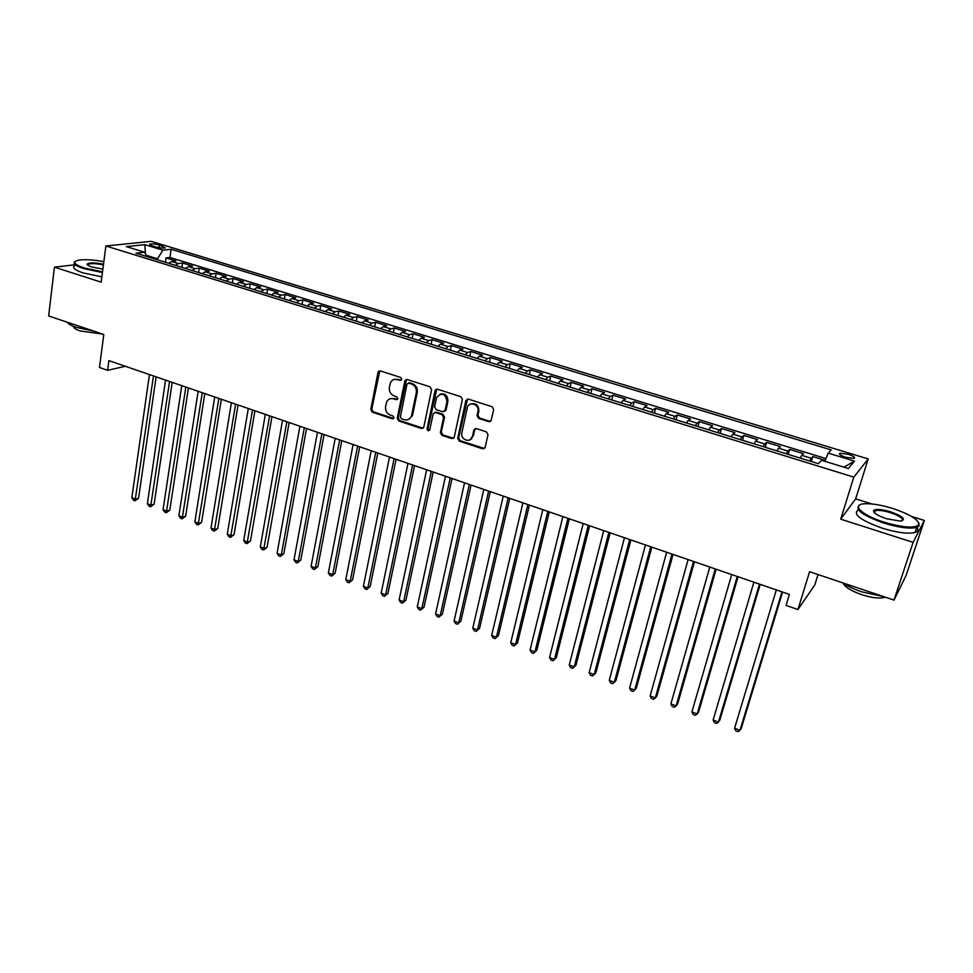 <?xml version="1.0" encoding="UTF-8"?>
<svg xmlns="http://www.w3.org/2000/svg" width="973" height="973" viewBox="0 0 973 973"><rect width="100%" height="100%" fill="white"/><g stroke="black" fill="none" stroke-linecap="round" stroke-linejoin="round"><path stroke-width="1.46" d="M401.764 379.336L400.706 377.439L380.334 370.92L378.023 372.379L370.774 409.487L372.258 412.151L392.387 418.852L394.016 417.855L392.97 415.982L390.343 415.106C386.731 413.489 385.15 410.63 385.576 406.519L386.67 401.922C388.203 399.088 390.514 398.054 393.603 398.833L396.242 399.696L397.872 398.687L396.814 396.789L394.187 395.938C390.55 394.32 388.957 391.45 389.382 387.315L390.526 382.608C392.083 379.786 394.393 378.752 397.471 379.519L400.122 380.358L401.764 379.336M848.274 454.318L839.93 453.211C838.446 454.099 840.38 455.461 845.707 457.274L854.075 458.405C855.547 457.492 853.613 456.13 848.274 454.318M488.75 421.662L491.243 420.202L493.639 409.487L492.083 406.702L468.317 399.1L465.885 400.487L457.675 438.337L459.195 441.073L482.669 448.869L485.138 447.446L488.02 434.578L486.464 431.89L476.332 428.57L473.863 430.017L472.464 436.366C471.127 443.615 460.01 439.905 461.834 432.839L467.283 407.796C468.779 400.621 479.798 404.342 477.962 411.433L477.038 415.605L478.582 418.366L488.75 421.662L490.538 421.345M475.432 428.497L473.863 430.017L474.763 429.616L473.365 435.94L472.464 436.354M74.812 264.79L54.427 267.174L48.65 315.957L103.795 334.493L99.465 367.478L107.602 370.299L108.891 360.63L789.407 594.394L786.05 605.425L797.933 609.536L814.778 584.98L818.013 574.544M871.893 503.965L855.656 498.869L840.708 519.168L913.112 542.375L894.005 600.098L809.597 571.723L797.933 609.536M840.708 519.168L853.82 477.135L105.875 245.974L151.253 241.34L868.196 458.928L853.82 477.135M54.427 267.174L101.192 282.158L105.875 245.974M431.623 389.589L430.102 386.853L407.128 379.494L404.914 380.528L397.239 418.268L398.735 420.956L421.443 428.509L423.729 427.342L431.623 389.589M437.461 389.212L460.825 396.692L462.37 399.453L454.196 437.278L451.8 438.604L441.876 435.308L440.368 432.584L443.591 417.405L442.07 414.668L435.503 412.528L433.167 413.732L429.75 429.896C428.4 431.27 427.5 430.917 427.074 428.838L435.053 390.684L437.461 389.212M913.112 542.375L924.35 520.458L906.143 575.335L894.005 600.098M825.25 460.363L812.844 456.556L811.348 461.53M809.645 460.995L811.202 458.247L801.825 455.364L803.516 453.686L789.602 449.417L788.142 454.367M786.233 453.783L787.85 451.058L778.582 448.212L780.382 446.583L766.627 442.362L765.204 447.288M763.087 446.643L764.766 443.956L755.607 441.146L757.517 439.565L743.919 435.393L742.533 440.295M740.21 439.589L741.949 436.938L732.888 434.153L734.919 432.62L721.48 428.497L720.117 433.386M717.6 432.608L719.388 430.005L710.448 427.244L712.564 425.76L699.283 421.686L697.957 426.551M695.245 425.712L697.094 423.146L688.252 420.421L690.477 418.974L677.342 414.948L676.053 419.789M673.146 418.901L675.055 416.359L666.298 413.671L668.633 412.272L655.644 408.283L654.379 413.111M651.302 412.163L653.248 409.657L644.6 406.994L647.033 405.632L634.189 401.691L632.961 406.507M629.689 405.498L631.696 403.029L623.146 400.389L625.675 399.076L612.966 395.172L611.774 399.964M608.332 398.906L610.387 396.461L601.934 393.87L604.549 392.593L591.985 388.738L590.818 393.506M587.206 392.387L589.31 389.978L580.942 387.412L583.654 386.172L571.236 382.365L570.093 387.108M566.31 385.94L568.475 383.569L560.193 381.027L562.99 379.835L550.706 376.052L549.587 380.784M545.646 379.567L547.86 377.232L539.674 374.714L542.557 373.559L530.394 369.825L529.312 374.532M525.213 373.267L527.463 370.956L519.375 368.463L522.343 367.344L510.314 363.647L509.256 368.341M504.999 367.028L507.298 364.753L499.283 362.284L502.336 361.202L490.441 357.553L489.419 362.224M485.004 360.861L487.339 358.611L479.421 356.179L482.559 355.133L470.786 351.508L469.777 356.167M465.228 354.768L467.599 352.542L459.767 350.134L462.978 349.112L451.338 345.537L450.353 350.183M445.658 348.723L448.079 346.534L440.319 344.15L443.615 343.165L432.097 339.626L431.136 344.247M426.296 342.751L428.752 340.586L421.09 338.227L424.447 337.29L413.051 333.788L412.126 338.385M407.14 336.853L409.645 334.712L402.044 332.377L405.486 331.465L394.211 327.998L393.311 332.584M388.191 331.002L390.72 328.886L383.216 326.575L386.731 325.7L375.566 322.27L374.678 326.843M369.436 325.213L372.002 323.133L364.571 320.847L368.159 319.995L357.103 316.602L356.252 321.151M350.876 319.497L353.479 317.429L346.133 315.167L349.781 314.352L338.847 310.995L338.008 315.52M332.498 313.829L335.15 311.798L327.877 309.548L331.586 308.769L320.762 305.449L319.959 309.961M314.328 308.222L317.003 306.215L309.803 303.99L313.586 303.235L302.871 299.952L302.08 304.44M296.339 302.676L299.052 300.681L291.912 298.492L295.768 297.762L285.162 294.515L284.396 298.991M278.521 297.179L281.27 295.22L274.216 293.043L278.132 292.35L267.624 289.127L266.882 293.591M260.898 291.742L263.683 289.808L256.69 287.655L260.667 286.986L250.268 283.8L249.55 288.239M243.445 286.354L246.266 284.444L239.346 282.316L243.372 281.671L233.082 278.521L232.377 282.948M226.174 281.027L229.02 279.142L222.172 277.037L226.259 276.417L216.067 273.291L215.386 277.706M209.073 275.76L211.944 273.887L205.169 271.808L209.317 271.212L199.222 268.122L198.565 272.513M192.143 270.53L195.05 268.694L188.336 266.626L192.532 266.067L182.547 263.002L178.314 263.537L175.383 265.361M181.902 267.38L182.547 263.002M435.685 389.577L435.478 390.538M378.801 371.139L378.594 372.209M152.08 245.828L155.692 246.935C159.925 248.042 163.123 248.37 165.264 247.884L159.39 245.05C155.157 243.943 151.958 243.627 149.806 244.101L152.08 245.828M824.861 461.299L828.218 453.126L831.197 449.94L171.114 249.246L162.917 250.17L156.908 259.657M828.218 453.126L854.489 461.141L848.371 468.524L821.54 460.278L818.366 463.683L135.952 253.199L144.612 252.226L126.295 246.595L144.831 244.649L162.917 250.17M825.98 458.587L169.934 257.456L166.03 257.93L175.918 260.959L171.662 261.494L168.718 263.306M195.05 268.694L199.222 268.122M211.944 273.887L216.067 273.291M229.02 279.142L233.082 278.521M246.266 284.444L250.268 283.8M263.683 289.808L267.624 289.127M281.27 295.22L285.162 294.515M299.052 300.681L302.871 299.952M317.003 306.215L320.762 305.449M335.15 311.798L338.847 310.995M353.479 317.429L357.103 316.602M372.002 323.133L375.566 322.27M390.72 328.886L394.211 327.998M409.645 334.712L413.051 333.788M428.752 340.586L432.097 339.626M448.079 346.534L451.338 345.537M467.599 352.542L470.786 351.508M487.339 358.611L490.441 357.553M507.298 364.753L510.314 363.647M527.463 370.956L530.394 369.825M547.86 377.232L550.706 376.052M568.475 383.569L571.236 382.365M589.31 389.978L591.985 388.738M610.387 396.461L612.966 395.172M631.696 403.029L634.189 401.691M653.248 409.657L655.644 408.283M675.055 416.359L677.342 414.948M697.094 423.146L699.283 421.686M719.388 430.005L721.48 428.497M741.949 436.938L743.919 435.393M764.766 443.956L766.627 442.362M787.85 451.058L789.602 449.417M811.202 458.247L812.844 456.556M157.054 258.623L146.157 255.267M855.656 498.869L868.196 458.928M924.35 520.458L911.604 516.444M107.602 370.299L125.371 366.286M165.41 262.284L166.03 257.93M169.934 257.456L171.114 249.246M146.801 256.544L144.612 252.226M188.336 266.626L185.417 268.463M205.169 271.808L202.287 273.656M222.172 277.037L219.314 278.91M239.346 282.316L236.524 284.225M256.69 287.655L253.892 289.577M274.216 293.043L271.455 295.001M291.912 298.492L289.188 300.462M309.803 303.99L307.103 305.996M327.877 309.548L325.213 311.579M346.133 315.167L343.505 317.222M364.571 320.847L361.98 322.914M383.216 326.575L380.662 328.679M402.044 332.377L399.538 334.505M421.09 338.227L418.609 340.392M440.319 344.15L437.886 346.327M459.767 350.134L457.371 352.348M479.421 356.179L477.074 358.417M499.283 362.284L496.972 364.559M519.375 368.463L517.101 370.762M539.674 374.714L537.449 377.038M560.193 381.027L558.028 383.386M580.942 387.412L578.826 389.808M601.934 393.87L599.855 396.291M623.146 400.389L621.115 402.846M644.6 406.994L642.63 409.487M666.298 413.671L664.377 416.189M688.252 420.421L686.379 422.975M710.448 427.244L708.624 429.847M732.888 434.153L731.137 436.78M755.607 441.146L753.905 443.81M778.582 448.212L776.94 450.913M801.825 455.364L800.244 458.101M145.427 253.819L144.831 244.649M854.489 461.141L843.98 467.174M401.35 380.09L394.454 379.361M390.465 398.699L394.588 398.48L397.495 399.404M379.811 370.822L371.783 409.122L373.267 411.786L393.676 418.536M406.519 379.409L398.225 417.891L399.708 420.579L423.146 428.205M408.66 383.107L407.006 384.14L400.377 416.894L401.423 418.779L404.209 419.704C407.517 420.518 409.913 419.363 411.397 416.213L416.31 392.703C416.76 388.519 415.155 385.624 411.47 384.007L408.66 383.107L409.633 382.778L408.392 383.046M408.563 419.424L412.37 415.836L412.674 414.766L411.713 415.143M409.633 382.778L412.443 383.678C416.116 385.296 417.733 388.178 417.271 392.35L412.674 414.766M434.749 412.443L436.439 412.151L443.007 414.303L444.527 417.028L441.292 432.182L442.812 434.907L453.576 438.288M436.768 389.127L428.023 428.448L429.458 430.407M446.972 401.533C445.33 393.506 441.876 392.155 436.609 397.471L434.59 406.872L436.111 409.609L442.691 411.749L445.062 410.484L446.972 401.533L447.896 401.18C447.799 395.488 445.196 393.128 440.112 394.114M444.393 411.47L445.987 410.107L445.099 410.302M447.896 401.18L446.035 409.925M470.823 403.977C476.065 402.871 478.74 405.23 478.85 411.056L477.938 415.228L479.47 417.976L489.626 421.273M470.056 439.772L472.464 436.366M467.526 399.015L458.587 437.923L460.107 440.66L484.518 448.517M149.465 374.569L131.829 497.787L135.709 499.271L138.567 498.225L156.13 376.855M138.567 498.225L135.077 500.803L153.466 375.943M135.077 500.803L133.532 500.207L131.829 497.787M103.843 261.652C93.238 259.755 84.809 259.256 78.57 260.18C72.111 261.786 73.984 264.376 84.165 267.952L102.53 271.808M102.433 272.537L83.702 268.584C75.213 265.726 72.367 263.355 75.152 261.494M102.883 269.12L91.924 267.016C88.665 265.945 87.084 264.972 87.181 264.097C89.03 262.455 94.478 262.503 103.515 264.218M93.785 331.124L76.356 327.366C71.345 325.639 68.292 323.924 67.198 322.197M102.554 334.08L80.248 330.966C75.59 329.348 73.316 327.779 73.437 326.283M101.873 276.867L83.155 272.927C74.617 270.02 71.795 267.624 74.702 265.726M103.418 264.924C96.303 263.488 91.243 263.245 88.263 264.23L87.74 265.106M892.703 508.453C881.599 505.072 872.38 503.503 865.07 503.746C850.487 504.111 861.36 515.167 884.226 522.233C902.567 527.561 914.036 528.485 918.621 525.019C919.546 520.178 910.898 514.656 892.703 508.453M918.682 522.562L919.144 525.955L916.761 527.415C909.804 529.044 898.845 527.597 883.885 523.097C862.09 515.24 854.051 509.183 859.743 504.938M890.648 511.81C903.297 516.517 906.508 519.618 900.268 521.102L886.403 518.694C877.33 515.544 873.061 512.807 873.608 510.472C875.895 508.745 881.574 509.183 890.648 511.81M902.275 520.81C903.613 518.609 899.624 515.885 890.319 512.649C883.435 510.594 878.4 509.949 875.201 510.703L874.022 512.357M883.472 596.546L861.725 591.839C853.941 589.176 847.58 586.172 842.667 582.839M885.162 597.118L884.749 597.3C879.714 598.821 871.942 597.921 861.433 594.588C850.974 590.83 844.88 587.023 843.153 583.168M916.907 527.378C918.634 529.762 918.025 531.465 915.094 532.462C908.125 534.128 897.179 532.693 882.256 528.181C860.266 520.19 852.299 514.06 858.381 509.816M165.544 380.09L147.373 503.734L151.277 505.218L154.111 504.16L172.197 382.377M154.111 504.16L150.62 506.751L169.582 381.477M150.62 506.751L149.051 506.155L147.373 503.734M181.769 385.661L163.05 509.73L166.991 511.226L169.788 510.144L188.421 387.947M169.788 510.144L166.298 512.759L185.855 387.059M166.298 512.759L164.729 512.151L163.05 509.73M198.151 391.292L178.874 515.775L182.863 517.295L185.624 516.189L204.804 393.579M185.624 516.189L182.133 518.816L202.275 392.703M182.133 518.816L180.54 518.208L178.874 515.775M214.705 396.972L194.855 521.893L198.869 523.425L201.606 522.294L221.345 399.258M201.606 522.294L198.115 524.946L218.864 398.407M198.115 524.946L196.51 524.325L194.855 521.893M231.404 402.713L210.983 528.059L215.045 529.604L217.733 528.448L238.057 404.999M217.733 528.448L214.255 531.124L235.612 404.16M214.255 531.124L212.637 530.504L210.983 528.059M248.285 408.514L227.268 534.286L231.367 535.843L234.031 534.663L254.926 410.788M234.031 534.663L230.54 537.364L252.53 409.961M230.54 537.364L228.91 536.731L227.268 534.286M265.325 414.364L243.712 540.574L247.847 542.156L250.475 540.952L271.954 416.639M250.475 540.952L246.996 543.652L269.606 415.836M246.996 543.652L245.342 543.019L243.712 540.574M282.535 420.275L260.314 546.911L264.486 548.517L267.076 547.288L289.163 422.55M267.076 547.288L263.598 550.013L286.865 421.759M263.598 550.013L261.932 549.38L260.314 546.911M299.915 426.247L277.074 553.321L281.294 554.938L283.836 553.686L306.531 428.521M283.836 553.686L280.37 556.434L281.294 554.938L304.281 427.743M280.37 556.434L278.679 555.79L277.074 553.321M317.466 432.28L294.004 559.791L298.261 561.421L300.766 560.144L324.082 434.542M300.766 560.144L297.288 562.917L298.261 561.421L321.881 433.788M297.288 562.917L295.597 562.26L294.004 559.791M335.199 438.361L311.092 566.335L315.386 567.977L317.855 566.675L341.803 440.635M317.855 566.675L314.388 569.46L315.386 567.977L339.662 439.893M314.388 569.46L312.674 568.804L311.092 566.335M353.114 444.515L328.351 572.927L332.693 574.593L335.113 573.255L359.718 446.789M335.113 573.255L331.659 576.077L332.693 574.593L357.626 446.072M331.659 576.077L329.92 575.408L328.351 572.927M371.212 450.742L345.78 579.592L350.158 581.27L352.542 579.908L377.804 453.004M352.542 579.908L349.088 582.754L350.158 581.27L375.76 452.299M349.088 582.754L347.337 582.085L345.78 579.592M389.492 457.018L363.379 586.33L367.806 588.02L370.141 586.634L396.072 459.28M370.141 586.634L366.699 589.492L367.806 588.02L394.089 458.599M366.699 589.492L364.924 588.811L363.379 586.33M407.967 463.367L381.161 593.129L385.636 594.831L387.923 593.421L414.534 465.617M387.923 593.421L384.481 596.303L385.636 594.831L412.613 464.96M384.481 596.303L382.693 595.622L381.161 593.129M426.624 469.777L399.112 599.988L403.637 601.715L405.887 600.28L433.192 472.027M405.887 600.28L402.445 603.175L403.637 601.715L431.319 471.382M402.445 603.175L400.633 602.494L399.112 599.988M445.476 476.247L417.259 606.933L421.82 608.672L424.021 607.201L452.031 478.497M424.021 607.201L420.591 610.132L421.82 608.672L450.231 477.877M420.591 610.132L418.767 609.426L417.259 606.933M471.625 438.884L471.832 437.996M464.535 482.79L435.576 613.939L440.185 615.702L442.35 614.194L471.078 485.041M442.35 614.194L438.92 617.15L440.185 615.702L469.327 484.445M438.92 617.15L437.072 616.444L435.576 613.939M483.788 489.407L454.087 621.017L458.745 622.793L460.849 621.261L490.319 491.645M460.849 621.261L457.432 624.24L458.745 622.793L488.641 491.073M457.432 624.24L455.571 623.523L454.087 621.017M503.248 496.096L472.793 628.169L477.488 629.957L479.555 628.4L509.767 498.334M479.555 628.4L476.138 631.392L477.488 629.957L508.149 497.775M476.138 631.392L474.252 630.674L472.793 628.169M522.915 502.846L491.681 635.393L496.437 637.206L498.444 635.612L529.421 505.084M498.444 635.612L495.026 638.629L496.437 637.206L527.865 504.549M495.026 638.629L493.129 637.911L491.681 635.393M542.788 509.67L510.764 642.691L515.568 644.527L517.527 642.898L549.283 511.907M517.527 642.898L514.121 645.95L515.568 644.527L547.787 511.397M514.121 645.95L512.199 645.208L510.764 642.691M562.88 516.578L530.054 650.061L534.907 651.922L536.816 650.256L569.351 518.804M536.816 650.256L533.411 653.333L534.907 651.922L567.928 518.317M533.411 653.333L531.477 652.591L530.054 650.061M583.18 523.547L549.55 657.517L554.452 659.39L556.301 657.699L589.65 525.773M549.55 657.517L550.949 660.047L552.907 660.801L554.452 659.39L588.3 525.311M603.71 530.601L569.241 665.045L574.192 666.943L575.992 665.216L610.156 532.815M569.241 665.045L570.628 667.575L572.611 668.342L574.192 666.943L608.879 532.377M624.459 537.728L589.139 672.659L594.15 674.569L595.89 672.805L630.893 539.942M589.139 672.659L590.514 675.201L592.508 675.955L594.15 674.569L629.689 539.529M645.44 544.941L609.256 680.346L614.316 682.28L615.994 680.48L651.849 547.142M609.256 680.346L610.606 682.888L612.625 683.666L614.316 682.28L650.718 546.753M666.651 552.226L629.58 688.118L634.7 690.076L636.318 688.239L673.048 554.415M629.58 688.118L630.918 690.672L632.961 691.45L634.7 690.076L671.99 554.063M688.106 559.584L650.134 695.975L655.303 697.957L656.86 696.084L694.479 561.774M650.134 695.975L651.448 698.529L653.515 699.319L655.303 697.957L693.494 561.445M709.791 567.04L670.896 703.917L676.126 705.912L677.622 704.014L716.14 569.217M670.896 703.917L672.197 706.471L674.289 707.274L676.126 705.912L715.252 568.913M731.72 574.569L691.9 711.944L697.179 713.963L698.614 712.017L738.057 576.746M691.9 711.944L693.177 714.51L695.281 715.313L697.179 713.963L737.242 576.466M753.893 582.195L713.124 720.056L718.463 722.1L719.825 720.117L760.205 584.359M713.124 720.056L714.377 722.623L716.517 723.45L718.463 722.1L759.475 584.104M776.32 589.893L734.579 728.266L739.979 730.334L741.28 728.315L782.62 592.058M734.579 728.266L735.819 730.832L737.972 731.66L739.979 730.334L781.976 591.839M178.314 263.537L171.662 261.494M159.013 247.701L159.39 245.05M162.686 248.115L162.978 246.145M398.456 379.19L397.471 379.519M397.227 399.344L396.242 399.696M394.588 398.48L393.603 398.833M393.372 418.475L392.387 418.852M373.267 411.786L372.258 412.151M371.783 409.122L370.774 409.487M379.032 372.075L378.023 372.379M401.107 380.042L400.122 380.358M422.391 428.12L421.443 428.509M399.708 420.579L398.735 420.956M398.225 417.891L397.239 418.268M405.753 380.638L404.768 380.966M417.271 392.35L416.31 392.703M412.443 383.678L411.47 384.007M452.713 438.203L451.8 438.604M442.812 434.907L441.876 435.308M441.292 432.182L440.368 432.584M444.527 417.028L443.591 417.405M443.007 414.303L442.07 414.668M436.439 412.151L435.503 412.528M428.023 428.448L427.074 428.838M436.001 390.343L435.053 390.684M479.47 417.976L478.582 418.366M477.938 415.228L477.038 415.605M478.85 411.056L477.962 411.433M483.557 448.444L482.669 448.869M460.107 440.66L459.195 441.073M458.587 437.923L457.675 438.337M466.772 400.207L465.86 400.572M839.577 454.33L839.93 453.211M149.72 244.77L149.806 244.101M379.239 371.491L378.229 371.808M405.887 380.2L404.914 380.528M412.37 415.836L411.397 416.213M445.987 410.107L445.062 410.484M436.074 390.076L435.138 390.416M466.785 400.122L465.885 400.487M88.263 264.23L88.117 265.374M87.728 264.778L87.181 264.097M915.094 532.462L916.761 527.415M875.201 510.703L874.508 512.868M874.119 511.384L873.608 510.472M918.621 525.019L919.144 525.955"/></g></svg>
